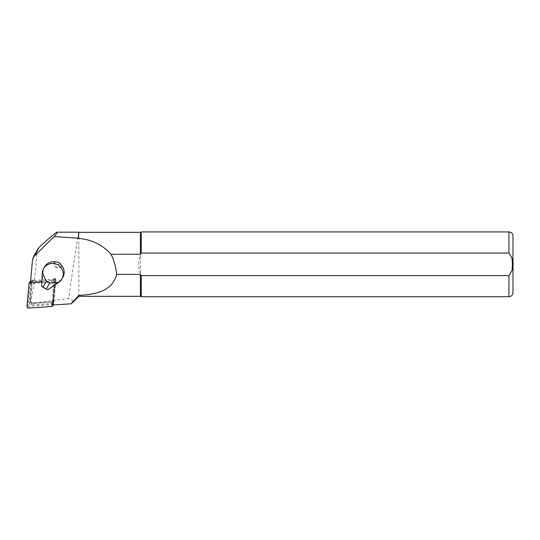 <?xml version="1.0" encoding="UTF-8"?>
<svg xmlns="http://www.w3.org/2000/svg" width="540" height="540" viewBox="0 0 540 540"><rect width="100%" height="100%" fill="white"/><g stroke="black" fill="none" stroke-linecap="round" stroke-linejoin="round"><path stroke-width="0.41" stroke-dasharray="2.7 2.03" d="M32.258 280.193L33.548 280.105A1.944 1.897 -151.2 0 0 31.793 281.806L30.078 301.401A1.944 1.897 28.8 0 0 32.17 303.507L52.056 302.164A1.944 1.897 -151.2 0 0 53.811 300.463L53.696 301.732L32.144 303.19A1.62 1.579 28.8 0 1 30.395 301.435L32.258 280.193L30.422 283.514L30.503 282.582M55.526 280.868A1.944 1.897 28.8 0 0 53.426 278.762L55.721 278.606L55.526 280.868L54.716 282.332A1.944 1.897 -151.2 0 0 52.623 280.226L32.738 281.57L33.548 280.105M37.739 249.19L37.01 251.89C36.106 267.941 33.352 289.966 30.935 300.449C30.483 301.637 30.908 302.501 32.225 303.048L68.816 298.539L72.725 300.449L72.441 302.717M78.84 232.335L78.84 296.325M78.678 232.173C78.746 230.519 71.267 278.127 68.816 298.539M140.4 232.335L140.4 274.388C138.254 267.685 138.254 260.982 140.4 254.279M141.264 231.93L141.264 253.058L508.95 253.058C514.087 258.12 514.094 270.54 508.95 275.609L141.264 275.609L140.4 274.388L140.4 296.325M141.264 275.609L141.264 296.73M513 235.98L513 292.68M59.738 263.122C60.041 265.91 55.775 263.486 58.327 262.319M52.866 304.992L51.867 305.053L53.892 281.927L30.422 283.514M53.696 301.732L51.867 305.053M53.426 278.762L52.623 280.226M55.721 278.606L53.892 281.927M53.811 300.463L53.001 301.928L54.716 282.332M44.489 267.017A10.53 10.28 -151.2 0 0 43.295 270.81L41.593 286.295M41.654 286.173L47.736 289.778M47.803 289.656L60.156 280.375A10.53 10.28 -151.2 0 0 62.937 277.175M31.793 281.806L30.983 283.271A1.944 1.897 28.8 0 1 32.738 281.57M30.983 283.271L29.268 302.866A1.944 1.897 -151.2 0 0 31.367 304.972L51.246 303.629A1.944 1.897 28.8 0 0 53.001 301.928M30.206 281.34A1.296 1.262 -151.2 0 0 30.058 281.833L28.053 304.756A1.296 1.262 -151.2 0 0 29.45 306.16L52.711 304.587A1.296 1.262 -151.2 0 0 53.878 303.453L55.883 280.53A1.296 1.262 -151.2 0 0 54.486 279.126L31.226 280.699A1.296 1.262 -151.2 0 0 30.659 280.874M54.594 285.181L54.837 282.434A1.296 1.262 -151.2 0 0 53.44 281.029L41.837 281.812M32.468 260.132L37.01 251.89M30.395 301.435L30.935 300.449M508.95 275.609L508.95 296.73M508.95 231.93L508.95 253.058M43.295 270.81L42.363 272.498M60.156 280.375L59.224 282.062M54.56 261.812A4.347 4.239 -151.2 0 0 56.302 267.536A4.347 4.239 -151.2 0 0 62.114 266.099M61.79 265.619A3.827 3.733 28.8 0 1 56.572 267.057A3.827 3.733 28.8 0 1 55.134 261.846M52.056 302.164L51.246 303.629M32.17 303.507L31.367 304.972M30.078 301.401L29.268 302.866M55.883 280.53L54.837 282.434M54.486 279.126L53.44 281.029M53.878 303.453L53.041 304.978M52.711 304.587L51.658 306.497M29.45 306.16L28.397 308.07M28.053 304.756L27 306.659M30.058 281.833L29.005 283.736M31.226 280.699L30.564 281.894M32.015 281.07L31.205 282.535M53.588 301.199L52.778 302.656M53.73 303.946L53.17 304.965"/><path stroke-width="0.81" d="M30.503 282.582L32.468 260.132L33.399 257.067L54.122 236.554L78.678 238.228L78.678 232.173L57.038 232.18C55.465 232.666 49.505 237.715 39.157 247.327L37.739 249.19M54.122 236.554C56.585 233.672 57.578 232.207 57.098 232.173M78.678 238.228L78.678 232.173M78.84 295.394C95.243 294.455 112.401 291.35 116.647 274.388L140.4 274.388L140.4 296.325L78.84 296.325L78.84 295.394L71.017 303.811L52.866 304.992M72.441 302.717L71.017 303.811M78.84 238.417C91.888 239.632 102.634 244.924 111.085 254.279L140.4 254.279L140.4 232.335L78.84 232.335M116.647 274.388C115.992 267.368 114.136 260.665 111.085 254.279M140.4 274.388L141.264 275.609L508.95 275.609L512.008 270.547L512.46 264.33L512.008 258.12L508.95 253.058L141.264 253.058L140.4 254.279L141.264 253.058L141.264 231.93L140.4 232.335M508.95 275.609L508.95 296.73L141.264 296.73L141.264 275.609M508.95 296.73C511.407 296.494 512.757 295.144 513 292.68L513 235.98C512.757 233.523 511.407 232.173 508.95 231.93L141.264 231.93M58.995 282.238L59.224 282.062A10.53 10.28 -151.2 0 0 62.006 278.87L62.937 277.175A10.53 10.28 -151.2 0 0 62.114 266.099L59.738 263.122L58.327 262.319L54.56 261.812A10.53 10.28 -151.2 0 0 44.489 267.017L43.558 268.711A10.53 10.28 -151.2 0 0 42.363 272.498L41.593 286.295L42.89 287.273L47.736 289.778L58.995 282.238L49.653 283.176L46.319 281.286L42.336 272.788M62.006 278.87A10.53 10.28 -151.2 0 0 57.74 264.782A10.53 10.28 -151.2 0 0 43.558 268.711M46.319 281.286L42.89 287.273M49.653 283.176L46.224 289.163M30.659 280.874A1.296 1.262 -151.2 0 0 30.206 281.34L29.153 283.244A1.296 1.262 -151.2 0 0 29.005 283.736L27 306.659A1.296 1.262 -151.2 0 0 28.397 308.07L51.658 306.497A1.296 1.262 -151.2 0 0 52.832 305.363L54.594 285.181M41.837 281.812L30.179 282.602A1.296 1.262 -151.2 0 0 29.153 283.244M34.803 255.238L39.157 247.327M508.95 253.058L508.95 231.93M53.041 304.978L52.832 305.363M30.564 281.894L30.179 282.602M33.413 257.053L37.834 249.021M78.84 296.325L72.448 302.724M140.4 296.325L141.264 296.73M53.17 304.965L52.684 305.849"/></g></svg>
